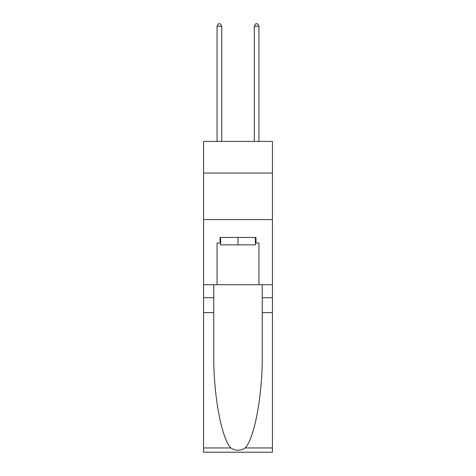 <?xml version="1.0" encoding="UTF-8"?>
<svg xmlns="http://www.w3.org/2000/svg" width="476" height="476" viewBox="0 0 476 476"><rect width="100%" height="100%" fill="white"/><g stroke="black" fill="none" stroke-linecap="round" stroke-linejoin="round"><path stroke-width="0.71" d="M272.427 173.05L272.427 141.414L203.573 141.414L203.573 173.05L272.427 173.05L272.427 284.713L258.938 284.713L258.938 243.022L255.957 243.022L255.957 237.441L220.043 237.441L220.043 243.022L220.602 243.022M203.573 312.625L213.76 312.625L213.76 354.12C213.266 393.783 221.31 438.093 230.8 447.952C235.596 451.016 240.398 451.016 245.2 447.952L272.427 447.952L272.427 452.2L203.573 452.2L203.573 173.05M255.398 237.441L255.398 244.884L220.602 244.884L220.602 237.441M238 237.441L238 244.884M245.2 447.952C254.69 438.093 262.734 393.783 262.24 354.12L262.24 284.713M262.24 312.625L272.427 312.625L272.427 284.713M213.76 284.713L213.76 312.625M272.427 447.952L272.427 312.625M203.573 284.713L217.062 284.713L217.062 243.022L220.043 243.022M203.573 219.579L272.427 219.579M217.062 284.713L258.938 284.713M255.398 243.022L255.957 243.022M221.715 141.414L221.715 26.222L217.062 26.222L217.062 141.414M217.062 26.222L218.46 23.8L220.323 23.8L221.715 26.222M258.938 141.414L258.938 26.222L254.285 26.222L254.285 141.414M254.285 26.222L255.677 23.8L257.54 23.8L258.938 26.222M262.24 297.738L272.427 297.738M213.76 297.738L203.573 297.738M203.573 447.952L230.8 447.952"/></g></svg>
